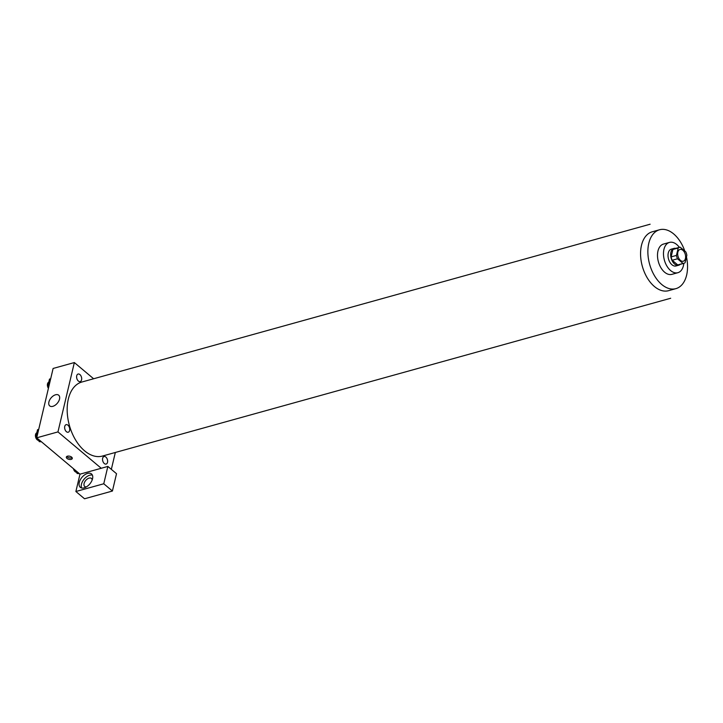 <?xml version="1.0" encoding="UTF-8"?>
<svg xmlns="http://www.w3.org/2000/svg" width="723" height="723" viewBox="0 0 723 723"><rect width="100%" height="100%" fill="white"/><g stroke="black" fill="none" stroke-linecap="round" stroke-linejoin="round"><path stroke-width="1.08" d="M682.846 250.285A6.109 3.751 -105.5 0 1 685.612 256.502A6.109 3.751 -105.5 0 1 683.28 261.229A6.109 3.751 -105.5 0 1 678.029 256.349A6.109 3.751 -105.5 0 1 680.009 249.453A6.109 3.751 -105.5 0 1 682.846 250.285M678.201 247.998L676.448 255.409A8.296 5.097 -105.5 0 0 677.505 258.789L683.054 263.452A8.296 5.097 -105.5 0 0 683.868 263.335A8.296 5.097 -105.5 0 0 685.097 262.684L686.85 255.273A8.296 5.097 -105.5 0 0 685.793 251.893L680.235 247.23A8.296 5.097 -105.5 0 0 679.43 247.347A8.296 5.097 -105.5 0 0 678.201 247.998L672.887 249.471L671.134 256.891L676.448 255.409M683.868 263.335L678.554 264.808A8.296 5.097 -105.5 0 1 677.749 264.925L683.054 263.452M671.134 256.891A8.296 5.097 -105.5 0 0 672.191 260.262L677.749 264.925M672.887 249.471A8.296 5.097 -105.5 0 1 674.116 248.82L679.43 247.347M675.725 248.369A8.73 5.359 74.5 0 0 673.999 248.405A8.73 5.359 74.5 0 0 671.17 258.247A8.73 5.359 74.5 0 0 678.671 265.233A8.73 5.359 74.5 0 0 680.162 264.365M678.671 265.233L676.014 265.965A8.73 5.359 -105.5 0 1 668.513 258.988A8.73 5.359 -105.5 0 1 671.342 249.137L673.999 248.405M672.191 260.262L677.505 258.789M679.358 247.365A15.716 9.652 74.5 0 0 669.471 242.413A15.716 9.652 74.5 0 0 664.383 260.135A15.716 9.652 74.5 0 0 677.885 272.698A15.716 9.652 74.5 0 0 683.416 265.73A15.716 9.652 74.5 0 0 683.804 263.353M669.471 242.413L663.497 244.067A15.716 9.652 74.5 0 0 658.4 261.798A15.716 9.652 74.5 0 0 671.911 274.351L677.885 272.698M684.808 251.071A30.556 18.771 74.5 0 0 659.53 229.769A30.556 18.771 74.5 0 0 649.625 264.229A30.556 18.771 74.5 0 0 675.878 288.649A30.556 18.771 74.5 0 0 686.633 275.111A30.556 18.771 74.5 0 0 686.461 256.909M670.682 298.256L102.395 456.068A38.418 23.597 -105.5 0 1 69.381 425.368A38.418 23.597 -105.5 0 1 81.835 382.033L650.122 224.22M67.953 425.196A3.922 2.413 -105.5 0 1 68.902 431.839A3.922 2.413 -105.5 0 1 64.69 428.296A3.922 2.413 -105.5 0 1 67.953 425.196M78.382 381.066A3.922 2.413 74.5 0 0 81.636 377.957A3.922 2.413 74.5 0 0 77.424 374.424A3.922 2.413 74.5 0 0 78.382 381.066M115.328 452.481L111.342 469.344M93.629 378.762L74.352 362.557L57.957 431.911L101.229 468.269L107.863 466.425L103.769 483.768L75.879 491.504L79.982 474.171L101.229 468.269M105.847 457.044A3.922 2.413 -105.5 0 1 106.805 463.678A3.922 2.413 -105.5 0 1 102.594 460.144A3.922 2.413 -105.5 0 1 105.847 457.044M107.863 466.425L116.52 473.701L112.417 491.034L84.537 498.78L75.879 491.504M86.362 486.904A5.242 3.082 130 0 1 84.69 486.452A5.242 3.082 130 0 1 84.681 481.979A5.242 3.082 130 0 1 89.083 478.111A5.242 3.082 130 0 1 91.432 478.436A5.242 3.082 130 0 1 92.164 480M92.381 475.11A8.73 5.133 -50 0 0 84.13 479.141A8.73 5.133 -50 0 0 81.582 487.962M92.535 478.78A8.73 5.133 130 0 1 87.122 486.416A8.73 5.133 130 0 1 80.28 487.311A8.73 5.133 130 0 1 81.97 477.325A8.73 5.133 130 0 1 91.514 473.945A8.73 5.133 130 0 1 92.535 478.78M103.769 483.768L112.417 491.034M74.352 362.557L53.113 368.459L36.71 437.813L79.982 474.171M52.842 406.335A6.986 4.103 130 0 1 49.715 405.901A6.986 4.103 130 0 1 51.062 397.912A6.986 4.103 130 0 1 58.699 395.21A6.986 4.103 130 0 1 58.717 401.175A6.986 4.103 130 0 1 52.842 406.335M36.71 437.813L57.957 431.911M67.42 456.195A3.055 1.609 13.3 0 1 70.764 456.593A3.055 1.609 13.3 0 1 72.291 458.49A3.055 1.609 13.3 0 1 68.947 459.349A3.055 1.609 13.3 0 1 66.335 457.081A3.055 1.609 13.3 0 1 67.42 456.195M66.85 456.43A3.055 1.609 -166.7 0 0 69.291 457.894A3.055 1.609 -166.7 0 0 72.119 457.677M50.673 378.762L49.498 379.087L48.116 384.925L48.866 386.407M48.116 384.925L49.291 384.6M48.414 388.323A3.922 2.413 -105.5 0 1 48.766 382.187M37.732 438.671L39.25 441.654L41.437 441.78M38.708 429.39L37.533 429.715L36.15 435.553L36.9 437.035M39.25 441.654L40.777 441.229M36.15 435.553L37.325 435.228M38.608 440.388A3.922 2.413 -105.5 0 1 35.59 436.972A3.922 2.413 -105.5 0 1 36.801 432.815M75.626 470.51L77.144 473.502L79.34 473.628M77.144 473.502L78.68 473.077M76.502 472.236A3.922 2.413 -105.5 0 1 73.457 468.694M675.878 288.649L668.576 290.682A30.556 18.771 -105.5 0 1 642.322 266.263A30.556 18.771 -105.5 0 1 652.227 231.803L659.53 229.769"/></g></svg>
